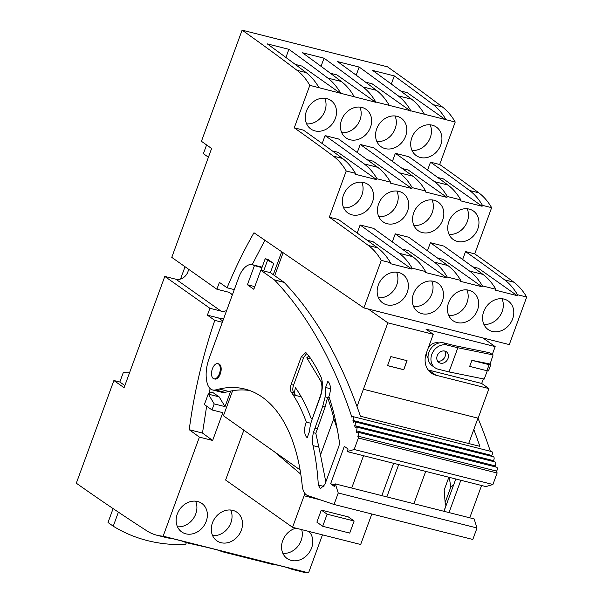 <?xml version="1.0" encoding="UTF-8"?>
<svg xmlns="http://www.w3.org/2000/svg" width="603" height="603" viewBox="0 0 603 603"><rect width="100%" height="100%" fill="white"/><g stroke="black" fill="none" stroke-linecap="round" stroke-linejoin="round"><path stroke-width="0.9" d="M330.384 73.257L336.949 74.915L375.654 102.261L309.814 85.347A120.713 62.735 104.2 0 0 297 70.31A6525.086 3390.873 104.2 0 0 242.105 30.15L387.51 66.827A6525.086 3390.873 104.2 0 1 442.414 106.98A120.713 62.735 104.2 0 1 455.22 122.017L439.677 164.498A6525.093 3390.88 104.2 0 1 478.767 192.802A120.713 62.735 104.2 0 1 491.641 207.666L474.727 253.878A6525.093 3390.88 104.2 0 1 513.816 282.189A120.713 62.735 104.2 0 1 526.69 297.053L509.294 344.599L363.88 307.922L253.976 232.766C244.132 249.974 235.162 268.32 227.082 287.789L234.296 289.613M472.744 266.85L478.465 268.297L517.17 295.643L495.545 290.186L495.877 289.282L482.362 285.875L482.031 286.779L460.413 281.322L460.745 280.418L447.23 277.011L446.898 277.915L425.273 272.466L425.605 271.554L412.09 268.147L411.759 269.059L390.141 263.601L390.473 262.697L381.284 260.375L363.88 307.922M526.69 297.053L517.502 294.731A120.713 62.735 -75.8 0 0 504.628 279.867A6525.093 3390.88 -75.8 0 0 465.539 251.564L462.637 259.494M517.17 295.643L517.502 294.731M386.855 304.839A17.457 14.623 125.2 0 0 406.136 294.799A17.457 14.623 125.2 0 0 402.842 274.425A17.457 14.623 125.2 0 0 398.681 272.518A17.457 14.623 125.2 0 0 379.408 282.566A17.457 14.623 125.2 0 0 382.701 302.932A17.457 14.623 125.2 0 0 386.855 304.839M421.994 313.703A17.457 14.623 125.2 0 0 441.268 303.656A17.457 14.623 125.2 0 0 437.982 283.282A17.457 14.623 125.2 0 0 433.821 281.382A17.457 14.623 125.2 0 0 414.54 291.422A17.457 14.623 125.2 0 0 417.834 311.796A17.457 14.623 125.2 0 0 421.994 313.703M457.127 322.56A17.457 14.623 125.2 0 0 476.408 312.52A17.457 14.623 125.2 0 0 473.114 292.146A17.457 14.623 125.2 0 0 468.953 290.247A17.457 14.623 125.2 0 0 449.68 300.286A17.457 14.623 125.2 0 0 452.974 320.66A17.457 14.623 125.2 0 0 457.127 322.56M492.267 331.424A17.457 14.623 125.2 0 0 511.54 321.384A17.457 14.623 125.2 0 0 508.254 301.01A17.457 14.623 125.2 0 0 504.093 299.103A17.457 14.623 125.2 0 0 484.812 309.151A17.457 14.623 125.2 0 0 488.106 329.517A17.457 14.623 125.2 0 0 492.267 331.424M273.295 274.704L281.707 251.73M274.704 275.699L283.124 252.695M264.89 240.228L252.197 264.657M273.724 263.526L265.199 258.732L267.905 259.411L273.724 263.526L270.378 272.677M232.291 295.086A10.296 8.623 125.2 0 0 230.421 293.148A10.296 8.623 125.2 0 0 227.964 292.033L216.884 289.236L171.772 257.368L211.615 148.496L201.432 141.298L242.105 30.15M216.884 289.236L219.402 282.37L227.082 287.789M309.814 85.347L294.264 127.821A6525.093 3390.88 104.2 0 1 333.353 156.132A120.713 62.735 104.2 0 1 346.228 170.996L329.321 217.208A6525.093 3390.88 104.2 0 1 368.41 245.511A120.713 62.735 104.2 0 1 381.284 260.375M329.321 217.208L338.509 219.522L377.599 247.833C382.49 251.474 386.787 256.433 390.473 262.697M411.759 269.059L373.053 241.713L367.34 240.265M357.225 232.909L360.127 224.979L399.216 253.283C404.116 256.931 408.404 261.883 412.09 268.147M360.127 224.979L373.641 228.386L412.731 256.69A120.713 62.735 104.2 0 1 425.605 271.554M446.898 277.915L408.193 250.569L402.472 249.129M392.365 241.765L395.267 233.836L434.356 262.147C439.255 265.787 443.544 270.747 447.23 277.011M395.267 233.836L408.781 237.25L447.871 265.554C452.763 269.202 457.059 274.154 460.745 280.418M482.031 286.779L443.326 259.433L437.612 257.994M427.497 250.629L430.399 242.7L469.488 271.011C474.388 274.651 478.676 279.611 482.362 285.875M430.399 242.7L443.914 246.107A6525.093 3390.88 104.2 0 1 483.003 274.418A120.713 62.735 104.2 0 1 495.877 289.282M378.48 297.792A17.457 14.623 125.2 0 0 394.234 289.711A17.457 14.623 125.2 0 0 396.586 272.164M413.62 306.648A17.457 14.623 125.2 0 0 429.374 298.575A17.457 14.623 125.2 0 0 431.718 281.028M448.753 315.512A17.457 14.623 125.2 0 0 464.506 307.44A17.457 14.623 125.2 0 0 466.858 289.892M483.892 324.376A17.457 14.623 125.2 0 0 499.646 316.296A17.457 14.623 125.2 0 0 501.99 298.756M322.462 534.853L308.555 572.85L163.142 536.173A120.713 62.735 104.2 0 1 156.863 535.223A120.713 62.735 104.2 0 1 146.793 530.813A6525.086 3390.873 104.2 0 1 76.31 483.207L113.892 380.516L124.075 387.706L164.8 276.423L175.88 279.219L220.992 311.088A10.296 8.623 125.2 0 0 226.63 310.545M188.52 269.194A10.296 8.623 -54.8 0 1 175.88 279.219M206.588 144.946L203.399 153.675L208.419 157.225M285.912 57.466L288.89 49.318L267.265 43.868A6525.086 3390.873 104.2 0 1 306.188 72.624A120.713 62.735 104.2 0 1 319.002 87.661M288.89 49.318A6525.086 3390.873 104.2 0 1 327.813 78.081A120.713 62.735 104.2 0 1 340.627 93.118M321.045 66.33L324.022 58.182L302.404 52.732A6525.086 3390.873 104.2 0 1 341.328 81.488A120.713 62.735 104.2 0 1 354.134 96.525M324.022 58.182A6525.086 3390.873 104.2 0 1 362.946 86.938A120.713 62.735 104.2 0 1 375.759 101.975L455.22 122.017M356.185 75.187L359.162 67.046L337.537 61.589A6525.086 3390.873 104.2 0 1 376.46 90.344A120.713 62.735 104.2 0 1 389.274 105.382M359.162 67.046A6525.086 3390.873 104.2 0 1 398.086 95.802A120.713 62.735 104.2 0 1 410.899 110.839M391.317 84.051L394.294 75.91L372.677 70.453A6525.086 3390.873 104.2 0 1 411.6 99.209A120.713 62.735 104.2 0 1 424.406 114.246M394.294 75.91A6525.086 3390.873 104.2 0 1 433.218 104.666A120.713 62.735 104.2 0 1 446.032 119.703M333.353 156.132L342.542 158.446A6525.093 3390.88 104.2 0 0 303.46 130.142L294.264 127.821M322.175 143.522L325.077 135.592A6525.093 3390.88 104.2 0 1 364.167 163.903C369.066 167.544 373.355 172.503 377.041 178.767L376.709 179.671L355.084 174.214L355.416 173.31L346.228 170.996M364.167 163.903L377.682 167.31L338.592 138.999L325.077 135.592M357.315 152.386L360.217 144.456A6525.093 3390.88 104.2 0 1 399.307 172.76C404.198 176.408 408.495 181.36 412.181 187.623L411.849 188.535L390.224 183.078L390.556 182.174L377.041 178.767M399.307 172.76L412.814 176.174L373.732 147.863L360.217 144.456M392.447 161.25L395.349 153.32A6525.093 3390.88 104.2 0 1 434.439 181.624C439.338 185.272 443.627 190.224 447.313 196.488L446.981 197.392L425.356 191.942L425.688 191.038L412.181 187.623M434.439 181.624L447.954 185.031A6525.093 3390.88 104.2 0 0 408.864 156.727L395.349 153.32M427.587 170.106L430.489 162.177A6525.093 3390.88 104.2 0 1 469.579 190.488A120.713 62.735 104.2 0 1 482.453 205.352L491.641 207.666M439.677 164.498L430.489 162.177M326.811 98.583A17.457 14.623 -54.8 0 1 330.972 100.49A17.457 14.623 -54.8 0 1 334.266 120.864A17.457 14.623 -54.8 0 1 314.985 130.904A17.457 14.623 -54.8 0 1 310.831 128.997A17.457 14.623 -54.8 0 1 307.538 108.63A17.457 14.623 -54.8 0 1 326.811 98.583M361.951 107.447A17.457 14.623 -54.8 0 1 366.104 109.347A17.457 14.623 -54.8 0 1 369.398 129.72A17.457 14.623 -54.8 0 1 350.124 139.768A17.457 14.623 -54.8 0 1 345.964 137.861A17.457 14.623 -54.8 0 1 342.67 117.487A17.457 14.623 -54.8 0 1 361.951 107.447M432.223 125.168A17.457 14.623 -54.8 0 1 436.376 127.075A17.457 14.623 -54.8 0 1 439.67 147.449A17.457 14.623 -54.8 0 1 420.397 157.489A17.457 14.623 -54.8 0 1 416.236 155.589A17.457 14.623 -54.8 0 1 412.942 135.215A17.457 14.623 -54.8 0 1 432.223 125.168M397.083 116.311A17.457 14.623 -54.8 0 1 401.244 118.211A17.457 14.623 -54.8 0 1 404.538 138.584A17.457 14.623 -54.8 0 1 385.257 148.624A17.457 14.623 -54.8 0 1 381.104 146.725A17.457 14.623 -54.8 0 1 377.81 126.351A17.457 14.623 -54.8 0 1 397.083 116.311M474.727 253.878L465.539 251.564M482.453 205.352L482.121 206.256L460.496 200.807L460.828 199.894L447.313 196.488M422.296 232.577A17.457 14.623 -54.8 0 1 418.143 230.67A17.457 14.623 -54.8 0 1 414.849 210.296A17.457 14.623 -54.8 0 1 434.122 200.256A17.457 14.623 -54.8 0 1 438.283 202.156A17.457 14.623 -54.8 0 1 441.577 222.53A17.457 14.623 -54.8 0 1 422.296 232.577M457.436 241.434A17.457 14.623 -54.8 0 1 453.275 239.534A17.457 14.623 -54.8 0 1 449.981 219.16A17.457 14.623 -54.8 0 1 469.262 209.12A17.457 14.623 -54.8 0 1 473.423 211.02A17.457 14.623 -54.8 0 1 476.709 231.394A17.457 14.623 -54.8 0 1 457.436 241.434M398.99 191.392A17.457 14.623 -54.8 0 1 403.151 193.299A17.457 14.623 -54.8 0 1 406.437 213.673A17.457 14.623 -54.8 0 1 387.164 223.713A17.457 14.623 -54.8 0 1 383.003 221.806A17.457 14.623 -54.8 0 1 379.709 201.44A17.457 14.623 -54.8 0 1 398.99 191.392M352.024 214.849A17.457 14.623 -54.8 0 1 347.871 212.949A17.457 14.623 -54.8 0 1 344.577 192.576A17.457 14.623 -54.8 0 1 363.85 182.536A17.457 14.623 -54.8 0 1 368.011 184.435A17.457 14.623 -54.8 0 1 371.305 204.809A17.457 14.623 -54.8 0 1 352.024 214.849M220.992 311.088L209.912 308.291L207.394 315.158L218.482 317.954A17.713 14.841 125.2 0 0 223.819 318.241M368.305 309.038L387.842 322.846L357.021 406.58M300.075 469.903L223.442 415.769L232.615 390.706M482.897 337.944L495.169 346.604L425.974 329.155L433.248 334.296L426.396 353.026A19.575 16.402 125.2 0 0 431.318 373.099A19.575 16.402 125.2 0 0 435.984 375.232L488.958 388.596L478.126 418.196L363.526 389.289M387.842 322.846L433.248 334.296M443.876 511.284L445.911 505.721M468.674 443.522L477.96 418.15A652.506 339.09 104.2 0 1 490.352 451.248M428.107 369.933A19.575 16.402 125.2 0 0 428.71 370.091L481.684 383.455L483.357 378.888M492.297 354.443L495.169 346.604M481.684 383.455L488.958 388.596M265.199 258.732L260.963 270.302M267.528 260.375L263.647 270.981M342.542 158.446C347.441 162.094 351.737 167.046 355.416 173.31M209.912 308.291L164.8 276.423M163.142 536.173L199.397 437.122L189.236 429.705C194.098 392.591 202.616 356.147 214.789 320.381L207.394 315.158M124.859 385.566L119.839 382.016L113.892 380.516M119.839 382.016L123.261 372.646L129.509 372.865M113.1 508.593L108.012 522.492L113.251 526.193L118.392 512.151M186.357 542.632L185.686 544.464A169.654 142.12 -54.8 0 1 113.251 526.193M308.555 572.85A120.713 62.735 104.2 0 1 302.276 571.9L293.088 569.579A120.713 62.735 104.2 0 1 287.608 567.672M185.046 266.745L180.546 279.038M400.656 90.985L407.221 92.636L445.926 119.982M365.524 82.121L372.081 83.779L410.794 111.125M340.522 93.397L301.809 66.051L295.251 64.4M437.695 177.47L443.409 178.91L482.121 206.256M447.954 185.031A120.713 62.735 104.2 0 1 460.828 199.894M446.981 197.392L408.276 170.046L402.563 168.606M412.814 176.174C417.713 179.815 422.01 184.774 425.688 191.038M411.849 188.535L373.136 161.189L367.423 159.75M377.682 167.31C382.581 170.951 386.87 175.91 390.556 182.174M376.709 179.671L338.004 152.325L332.291 150.886M306.61 123.856A17.457 14.623 125.2 0 0 322.364 115.776A17.457 14.623 125.2 0 0 324.716 98.229M341.75 132.713A17.457 14.623 125.2 0 0 357.504 124.64A17.457 14.623 125.2 0 0 359.848 107.093M412.022 150.441A17.457 14.623 125.2 0 0 427.776 142.368A17.457 14.623 125.2 0 0 430.12 124.821M376.883 141.577A17.457 14.623 125.2 0 0 392.636 133.504A17.457 14.623 125.2 0 0 394.988 115.957M413.922 225.522A17.457 14.623 125.2 0 0 429.675 217.449A17.457 14.623 125.2 0 0 432.027 199.902M449.062 234.386A17.457 14.623 125.2 0 0 464.815 226.313A17.457 14.623 125.2 0 0 467.159 208.766M378.79 216.665A17.457 14.623 125.2 0 0 394.543 208.585A17.457 14.623 125.2 0 0 396.887 191.038M343.65 207.801A17.457 14.623 125.2 0 0 359.403 199.729A17.457 14.623 125.2 0 0 361.755 182.181M206.656 406.173L202.48 433.052L212.64 440.461L222.809 412.671L212 409.942L214.208 403.904L225.017 406.633L230.715 391.053M212.64 440.461L199.397 437.122M220.984 542.692A17.457 14.623 125.2 0 0 240.265 532.653A17.457 14.623 125.2 0 0 236.971 512.279A17.457 14.623 125.2 0 0 232.811 510.372A17.457 14.623 125.2 0 0 213.537 520.419A17.457 14.623 125.2 0 0 216.831 540.793A17.457 14.623 125.2 0 0 220.984 542.692M371.825 513.997L360.662 544.494L292.553 527.316L225.612 480.026L243.853 430.188M295.983 528.175A17.457 14.623 125.2 0 0 282.302 541.848A17.457 14.623 125.2 0 0 287.103 558.514A17.457 14.623 125.2 0 0 291.257 560.413A17.457 14.623 125.2 0 0 309.882 551.526A17.457 14.623 125.2 0 0 308.932 531.447M197.678 501.515A17.457 14.623 125.2 0 0 178.398 511.555A17.457 14.623 125.2 0 0 181.691 531.929A17.457 14.623 125.2 0 0 185.852 533.828A17.457 14.623 125.2 0 0 205.126 523.788A17.457 14.623 125.2 0 0 201.832 503.415A17.457 14.623 125.2 0 0 197.678 501.515M210.123 388.566L209.075 393.586M212 409.942L204.379 404.568L208.223 394.06L212.007 391.942L219.153 396.872L225.017 406.633M202.48 433.052L189.236 429.705M222.341 322.288L214.789 320.381M403.746 369.745L407.063 360.684L390.85 356.592L387.533 365.652L403.746 369.745L406.897 360.639M438.961 342.994A9.791 8.201 125.2 0 0 438.652 342.911A9.791 8.201 125.2 0 0 428.364 347.66M426.653 352.333A9.791 8.201 125.2 0 0 428.092 358.386M217.344 549.951L222.816 551.858L228.545 552.778L206.919 547.32L187.676 542.994A120.713 62.735 104.2 0 1 182.196 541.087M293.088 569.579A120.713 62.735 104.2 0 0 298.817 570.498L277.192 565.041A120.713 62.735 104.2 0 1 271.463 564.129L222.816 551.858M187.676 542.994A120.713 62.735 104.2 0 0 193.405 543.914L171.78 538.456A120.713 62.735 104.2 0 1 166.051 537.544L156.863 535.223M214.208 403.904L208.344 394.151L219.153 396.872M212.61 535.645A17.457 14.623 125.2 0 0 228.364 527.572A17.457 14.623 125.2 0 0 230.708 510.025M292.553 527.316L304.1 495.764L320.517 499.91M304.862 493.382A16.311 8.48 104.2 0 1 304.1 495.764M274.388 451.76L300.769 474.154M282.882 553.366A17.457 14.623 125.2 0 0 297.957 546.197A17.457 14.623 125.2 0 0 301.681 529.615M177.47 526.781A17.457 14.623 125.2 0 0 193.231 518.708A17.457 14.623 125.2 0 0 195.576 501.161M254.798 286.621L247.426 284.759L253.825 289.282L260.79 270.257L270.438 272.692L284.066 282.317A1.96 1.018 104.2 0 1 284.164 282.408A652.506 339.09 104.2 0 1 360.398 416.213L479.86 446.341A652.506 339.09 -75.8 0 0 473.807 429.502M334.047 504.47L338.245 492.99L335.343 483.908L474.109 518.904L477.011 527.987L472.812 539.466L334.047 504.47L307.862 495.643A19.575 10.176 104.2 0 1 302.216 485.596A185.965 96.638 104.2 0 0 262.343 397.196A185.965 96.638 104.2 0 0 244.818 389.033A185.965 96.638 104.2 0 0 219.175 389.025L228.823 391.46A185.965 96.638 104.2 0 1 249.582 390.495M228.823 391.46L225.085 392.38A19.575 10.176 104.2 0 1 222.288 392.402L212.64 389.968A19.575 10.176 104.2 0 1 207.44 383.998A26.102 13.56 104.2 0 1 209.113 358.431L238.735 277.486A19.575 10.176 104.2 0 1 252.25 264.672A19.575 10.176 104.2 0 1 254.097 265.531L261.943 267.642M252.25 264.672L261.906 267.106A19.575 10.176 104.2 0 1 262.117 267.159M403.603 369.639L387.556 365.591M321.293 510.085L316.877 522.16L322.695 526.276L349.725 533.09L354.142 521.015L348.323 516.899L321.293 510.085L327.12 514.193L322.695 526.276M448.866 477.244L444.17 490.073L445.135 502.57L445.964 505.909M381.82 495.628L393.646 463.315M329.351 397.935L325.13 396.872A26.102 13.56 -75.8 0 0 325.575 387.488L327.783 381.443A11.743 6.105 -75.8 0 1 328.869 396.488C333.504 410.206 336.987 425.221 339.308 441.524A6.527 3.392 -75.8 0 1 338.652 446.846L324.866 484.51L320.359 488.784L318.316 485.038L323.939 486.455M443.981 511.306L455.808 478.993M260.79 270.257L274.418 279.882A1.96 1.018 104.2 0 1 274.516 279.973A652.506 339.09 104.2 0 1 351.896 417.193A2.284 1.183 104.2 0 1 352.996 416.605A2.284 1.183 104.2 0 1 353.712 418.135A2.284 1.183 104.2 0 1 352.974 420.449A652.506 339.09 104.2 0 1 353.577 422.326A2.284 1.183 104.2 0 1 354.662 421.753A2.284 1.183 104.2 0 1 355.378 423.298A2.284 1.183 104.2 0 1 354.624 425.612A652.506 339.09 104.2 0 1 355.212 427.504A2.284 1.183 104.2 0 1 356.283 426.947A2.284 1.183 104.2 0 1 356.999 428.507A2.284 1.183 104.2 0 1 356.23 430.828A652.506 339.09 104.2 0 1 356.803 432.735A2.284 1.183 104.2 0 1 357.865 432.2A2.284 1.183 104.2 0 1 358.581 433.768A2.284 1.183 104.2 0 1 357.798 436.097A652.506 339.09 104.2 0 1 358.363 438.019L497.128 473.016A652.506 339.09 104.2 0 0 496.563 471.094L357.798 436.097M325.13 396.872L322.688 406.392L313.394 432.683A19.575 10.176 -75.8 0 0 313.032 445.632C315.731 457.933 317.487 471.071 318.316 485.038M219.175 389.025L215.437 389.945A19.575 10.176 104.2 0 1 212.64 389.968M247.426 284.759L254.391 265.735M325.575 387.488L330.384 388.701M333.843 418.474A250.569 130.21 -75.8 0 0 327.565 397.483L325.123 407.002L315.821 433.293L320.502 454.941L333.843 418.474L337.281 429.155M325.816 481.918L320.502 454.941M320.721 376.325A255.785 132.924 -75.8 0 0 308.947 356.056L305.796 352.491L301.289 356.765L291.113 384.578C290.096 387.684 290.126 390.179 291.211 392.056L293.05 394.792A213.372 110.884 -75.8 0 1 306.332 422.123A11.743 6.105 -75.8 0 0 307.221 437.635L309.437 431.59A26.102 13.56 -75.8 0 1 312.264 418.866L320.163 397.264A19.575 10.176 -75.8 0 0 320.721 376.325M310.854 358.838L306.791 357.813L308.857 355.921M320.502 396.292L320.268 396.231C322.349 390.382 322.484 385.264 320.675 380.877L306.791 357.813M320.268 396.231L312.595 417.954M291.113 384.578L293.548 385.189C292.523 388.302 292.561 390.789 293.646 392.666L295.485 395.41C294.385 393.608 294.392 391.076 295.523 387.797C301.636 396.488 306.829 406.686 311.11 418.384L312.233 418.942M311.11 418.384L312.346 417.887M310.877 423.268L306.332 422.123M457.85 347.758L493.081 354.903L489.312 352.672L454.933 345.7L444.125 342.979A13.047 10.929 125.2 0 0 429.713 350.486A13.047 10.929 125.2 0 0 432.178 365.712L435.087 367.77A13.047 10.929 125.2 0 0 438.193 369.194L449.001 371.923L457.85 347.758L447.034 345.029A13.047 10.929 125.2 0 0 432.622 352.536A13.047 10.929 125.2 0 0 435.087 367.77M327.12 514.193L354.142 521.015M352.996 416.605L491.762 451.609A2.284 1.183 104.2 0 1 492.478 453.139A2.284 1.183 104.2 0 1 491.731 455.453A652.506 339.09 104.2 0 1 492.04 456.403M354.662 421.753L493.42 456.75A2.284 1.183 104.2 0 1 494.143 458.295A2.284 1.183 104.2 0 1 493.382 460.617A652.506 339.09 104.2 0 1 493.699 461.604M356.283 426.947L495.048 461.951A2.284 1.183 104.2 0 1 495.764 463.503A2.284 1.183 104.2 0 1 494.995 465.825A652.506 339.09 104.2 0 1 495.312 466.865M357.865 432.2L496.631 467.197A2.284 1.183 104.2 0 1 497.347 468.765A2.284 1.183 104.2 0 1 496.563 471.094M335.343 483.908L334.401 486.478L330.617 483.802L344.321 446.348L348.104 449.024L347.17 451.587L485.935 486.591L492.922 484.495L497.128 473.016M469.745 517.811L481.571 485.49M445.135 502.57L450.788 487.141L449.28 477.342M453.652 484.902L450.788 487.141M386.847 496.902L398.681 464.581M363.541 455.717L351.715 488.038M347.17 451.587L354.157 449.499L358.363 438.019M217.819 363.639L218.708 363.865A7.831 4.07 104.2 0 1 219.447 364.212A7.831 4.07 104.2 0 1 220.532 373.197A7.831 4.07 104.2 0 1 214.879 379.053L213.99 378.827A7.831 4.07 -75.8 0 0 219.643 372.978A7.831 4.07 -75.8 0 0 218.557 363.986A7.831 4.07 -75.8 0 0 217.819 363.639A7.831 4.07 -75.8 0 0 212.166 369.496A7.831 4.07 -75.8 0 0 213.251 378.48A7.831 4.07 -75.8 0 0 213.99 378.827M449.016 512.58L460.843 480.259M425.703 471.395L413.877 503.716M491.731 455.453L352.974 420.449M477.011 527.987L338.245 492.99M306.897 353.245L303.724 357.375L293.548 385.189M487.262 370.807L484.239 379.068L449.001 371.923M493.382 460.617L354.624 425.612M494.995 465.825L356.23 430.828M492.922 484.495L354.157 449.499M334.974 484.902L330.617 483.802M444.826 351.074A6.527 5.465 125.2 0 0 437.62 354.828A6.527 5.465 125.2 0 0 438.848 362.441A6.527 5.465 125.2 0 0 440.401 363.157A6.527 5.465 125.2 0 0 447.614 359.403A6.527 5.465 125.2 0 0 446.378 351.783A6.527 5.465 125.2 0 0 444.826 351.074M493.081 354.903L490.073 364.144A3.264 0.55 20.1 0 1 490.736 364.777A3.264 0.55 20.1 0 1 489.123 364.687L471.9 360.338L469.684 366.383L486.915 370.724A3.264 0.55 -159.9 0 0 488.528 370.822L490.736 364.777M471.9 360.338L489.764 363.963M437.597 361.122A6.527 5.465 125.2 0 0 444.17 358.212A6.527 5.465 125.2 0 0 444.72 351.044M399.216 253.283L412.731 256.69M434.356 262.147L447.871 265.554M469.488 271.011L483.003 274.418M504.628 279.867L513.816 282.189M368.41 245.511L377.599 247.833M297 70.31L306.188 72.624M327.813 78.081L341.328 81.488M362.946 86.938L376.46 90.344M398.086 95.802L411.6 99.209M433.218 104.666L442.414 106.98M469.579 190.488L478.767 192.802M218.482 317.954L222.801 321.015M428.71 370.091L435.984 375.232M274.516 279.973L284.164 282.408M319.077 447.155L313.032 445.632M315.821 433.293L313.394 432.683M225.085 392.38L215.437 389.945M254.097 265.531L261.988 267.521M284.066 282.317L274.418 279.882M322.138 381.247L320.675 380.877M301.259 396.864L293.05 394.792M317.17 428.725L314.736 428.115M325.123 407.002L322.688 406.392M291.211 392.056L293.646 392.666M447.034 345.029L444.125 342.979M301.289 356.765L303.724 357.375M489.123 364.687L486.915 370.724"/></g></svg>
